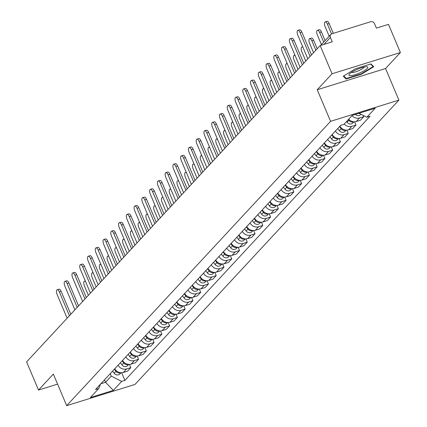<?xml version="1.0" encoding="UTF-8"?>
<svg xmlns="http://www.w3.org/2000/svg" width="427" height="427" viewBox="0 0 427 427"><rect width="100%" height="100%" fill="white"/><g stroke="black" fill="none" stroke-linecap="round" stroke-linejoin="round"><path stroke-width="0.64" d="M400.393 52.542L332.062 73.77L320.159 45.593L26.607 361.872L38.51 390.054L53.343 374.073L66.681 405.65L135.012 384.423L398.898 100.105L385.56 68.523L400.393 52.542L388.49 24.366L376.395 28.123L374.538 23.731A3.144 2.786 42.9 0 0 370.609 21.75L331.934 33.765A3.144 2.786 42.9 0 0 330.829 34.454A3.144 2.786 42.9 0 0 330.397 37.443L323.922 44.424M332.062 73.77L317.229 89.75L330.573 121.332L66.681 405.65M320.159 45.593L332.254 41.835L330.397 37.443M38.51 390.054L57.592 384.124M114.756 368.789A7.232 6.405 42.9 0 0 123.35 372.472L127.518 371.175L130.806 367.636L126.638 368.928A7.232 6.405 -137.1 0 1 118.039 365.25M129.434 364.386L130.806 367.636M122.517 360.425A7.232 6.405 42.9 0 0 131.116 364.103L135.284 362.811L138.572 359.272L134.404 360.564A7.232 6.405 -137.1 0 1 125.805 356.887M137.195 356.022L138.572 359.272M130.283 352.056A7.232 6.405 42.9 0 0 138.882 355.739L143.05 354.442L146.333 350.903L142.164 352.2A7.232 6.405 -137.1 0 1 133.566 348.517M144.961 347.658L146.333 350.903M138.049 343.692A7.232 6.405 42.9 0 0 146.648 347.375L150.811 346.078L154.099 342.539L149.93 343.836A7.232 6.405 -137.1 0 1 141.332 340.154M152.727 339.289L154.099 342.539M145.81 335.328A7.232 6.405 42.9 0 0 154.409 339.006L158.577 337.714L161.865 334.176L157.696 335.467A7.232 6.405 -137.1 0 1 149.098 331.79M160.488 330.925L161.865 334.176M153.576 326.959A7.232 6.405 42.9 0 0 162.175 330.642L166.343 329.345L169.626 325.806L165.457 327.103A7.232 6.405 -137.1 0 1 156.858 323.42M168.254 322.561L169.626 325.806M161.342 318.595A7.232 6.405 42.9 0 0 169.941 322.278L174.104 320.981L177.392 317.442L173.223 318.739A7.232 6.405 -137.1 0 1 164.625 315.057M176.02 314.192L177.392 317.442M169.103 310.232A7.232 6.405 42.9 0 0 177.701 313.909L181.87 312.617L185.158 309.079L180.989 310.37A7.232 6.405 -137.1 0 1 172.391 306.693M183.781 305.828L185.158 309.079M176.869 301.862A7.232 6.405 42.9 0 0 185.467 305.545L189.636 304.254L192.919 300.709L188.75 302.006A7.232 6.405 -137.1 0 1 180.151 298.324M191.547 297.464L192.919 300.709M184.635 293.498A7.232 6.405 42.9 0 0 193.234 297.181L197.397 295.884L200.685 292.346L196.516 293.643A7.232 6.405 -137.1 0 1 187.917 289.96M199.313 289.095L200.685 292.346M192.396 285.135A7.232 6.405 42.9 0 0 200.994 288.817L205.163 287.52L208.451 283.982L204.282 285.273A7.232 6.405 -137.1 0 1 195.683 281.596M207.074 280.731L208.451 283.982M200.162 276.771A7.232 6.405 42.9 0 0 208.76 280.448L212.929 279.157L216.211 275.618L212.043 276.909A7.232 6.405 -137.1 0 1 203.444 273.227M214.84 272.367L216.211 275.618M207.928 268.402A7.232 6.405 42.9 0 0 216.526 272.084L220.69 270.787L223.978 267.249L219.809 268.546A7.232 6.405 -137.1 0 1 211.21 264.863M222.606 264.003L223.978 267.249M215.688 260.038A7.232 6.405 42.9 0 0 224.287 263.721L228.456 262.424L231.744 258.885L227.575 260.182A7.232 6.405 -137.1 0 1 218.976 256.499M230.367 255.634L231.744 258.885M223.454 251.674A7.232 6.405 42.9 0 0 232.053 255.351L236.222 254.06L239.504 250.521L235.336 251.813A7.232 6.405 -137.1 0 1 226.737 248.135M238.133 247.27L239.504 250.521M231.22 243.305A7.232 6.405 42.9 0 0 239.819 246.987L243.988 245.69L247.27 242.152L243.102 243.449A7.232 6.405 -137.1 0 1 234.503 239.766M245.899 238.906L247.27 242.152M238.981 234.941A7.232 6.405 42.9 0 0 247.58 238.624L251.749 237.327L255.036 233.788L250.868 235.085A7.232 6.405 -137.1 0 1 242.269 231.402M253.659 230.537L255.036 233.788M246.747 226.577A7.232 6.405 42.9 0 0 255.346 230.254L259.515 228.963L262.797 225.424L258.629 226.716A7.232 6.405 -137.1 0 1 250.03 223.038M261.425 222.173L262.797 225.424M254.513 218.208A7.232 6.405 42.9 0 0 263.112 221.891L267.281 220.599L270.563 217.055L266.395 218.352A7.232 6.405 -137.1 0 1 257.796 214.669M269.191 213.81L270.563 217.055M262.274 209.844A7.232 6.405 42.9 0 0 270.873 213.527L275.041 212.23L278.329 208.691L274.161 209.988A7.232 6.405 -137.1 0 1 265.562 206.305M276.958 205.44L278.329 208.691M270.04 201.48A7.232 6.405 42.9 0 0 278.639 205.163L282.807 203.866L286.09 200.327L281.921 201.619A7.232 6.405 -137.1 0 1 273.328 197.941M284.718 197.077L286.09 200.327M277.806 193.116A7.232 6.405 42.9 0 0 286.405 196.794L290.573 195.502L293.856 191.963L289.687 193.255A7.232 6.405 -137.1 0 1 281.089 189.572M292.484 188.713L293.856 191.963M285.567 184.747A7.232 6.405 42.9 0 0 294.166 188.43L298.334 187.133L301.622 183.594L297.454 184.891A7.232 6.405 -137.1 0 1 288.855 181.208M300.25 180.349L301.622 183.594M293.333 176.383A7.232 6.405 42.9 0 0 301.932 180.066L306.1 178.769L309.383 175.23L305.214 176.527A7.232 6.405 -137.1 0 1 296.621 172.844M308.011 171.98L309.383 175.23M301.099 168.019A7.232 6.405 42.9 0 0 309.698 171.697L313.866 170.405L317.149 166.866L312.98 168.158A7.232 6.405 -137.1 0 1 304.382 164.48M315.777 163.616L317.149 166.866M308.86 159.65A7.232 6.405 42.9 0 0 317.458 163.333L321.627 162.036L324.915 158.497L320.746 159.794A7.232 6.405 -137.1 0 1 312.148 156.111M323.543 155.252L324.915 158.497M316.626 151.286A7.232 6.405 42.9 0 0 325.225 154.969L329.393 153.672L332.676 150.133L328.507 151.43A7.232 6.405 -137.1 0 1 319.914 147.747M331.304 146.883L332.676 150.133M324.392 142.922A7.232 6.405 42.9 0 0 332.991 146.6L337.159 145.308L340.442 141.769L336.273 143.061A7.232 6.405 -137.1 0 1 327.674 139.383M339.07 138.519L340.442 141.769M332.153 134.553A7.232 6.405 42.9 0 0 340.751 138.236L344.92 136.944L348.208 133.4L344.039 134.697A7.232 6.405 -137.1 0 1 335.441 131.014M346.836 130.155L348.208 133.4M339.919 126.189A7.232 6.405 42.9 0 0 348.517 129.872L352.686 128.575L355.969 125.036L351.805 126.333A7.232 6.405 -137.1 0 1 344.215 124.027M354.597 121.786L355.969 125.036M348.694 119.197A7.232 6.405 42.9 0 0 356.283 121.508L360.452 120.211L363.735 116.672L359.566 117.964A7.232 6.405 -137.1 0 1 351.976 115.658M363.19 115.381L363.735 116.672M104.503 379.833L105.549 382.298L111.271 376.134L110.23 373.668M111.271 376.134L121.684 381.391L113.32 390.395L90.364 397.532L98.728 388.522L100.596 384.044M121.684 381.391L124.897 380.393L370.07 116.235L366.857 117.233L375.221 108.223L352.259 115.354L343.9 124.364L340.687 125.362L95.515 389.52L98.728 388.522M398.898 100.105L330.573 121.332M385.56 68.523L317.229 89.75M355.702 68.662L343.287 76.203L346.094 79.011L361.322 74.282L373.742 66.74L370.93 63.933L355.702 68.662M100.863 383.756L105.549 382.298L113.32 390.395M121.668 372.75L124.897 380.393M366.857 117.233L358.995 113.262M361.157 73.887L361.322 74.282M345.523 77.655L346.094 79.011M69.425 315.74L59.374 291.945A3.619 1.5 -107.3 0 0 57.159 289.725L58.937 289.17A3.619 1.5 72.7 0 1 61.152 291.39L70.807 314.251M57.159 289.725A3.619 1.5 -107.3 0 0 57.085 294.411L67.135 318.206M114.377 369.195L115.952 371.298A3.934 3.48 42.9 0 0 120.761 372.723M112.589 371.122L114.158 373.23A3.934 3.48 42.9 0 0 119.944 373.945L121.054 372.744M85.613 281.703A3.619 1.5 -107.3 0 0 84.487 281.233A3.619 1.5 -107.3 0 0 84.418 285.919L88.384 295.313M77.191 307.371L67.14 283.576A3.619 1.5 -107.3 0 0 64.92 281.356L66.697 280.806A3.619 1.5 72.7 0 1 68.918 283.026L78.573 305.881M64.92 281.356A3.619 1.5 -107.3 0 0 64.851 286.047L74.901 309.837M84.957 299.007L74.906 275.212A3.619 1.5 -107.3 0 0 72.686 272.992L74.463 272.442A3.619 1.5 72.7 0 1 76.679 274.662L86.334 297.518M72.686 272.992A3.619 1.5 -107.3 0 0 72.617 277.678L82.667 301.473M360.03 72.825A10.221 2.156 157.1 0 0 366.814 66.756A10.221 2.156 157.1 0 0 356.753 69.548A10.221 2.156 157.1 0 0 349.345 74.133A10.221 2.156 157.1 0 0 360.03 72.825M351.41 72.414A6.997 1.473 157.1 0 0 358.808 70.631A6.997 1.473 157.1 0 0 364.14 67.034M370.583 64.039L373.15 66.601L361.119 73.908L346.361 78.493L343.772 75.905M372.814 65.811L373.15 66.601M122.143 360.826L123.713 362.934A3.934 3.48 42.9 0 0 128.522 364.359M120.35 362.758L121.925 364.861A3.934 3.48 42.9 0 0 127.705 365.581L128.821 364.38M93.38 273.339A3.619 1.5 -107.3 0 0 92.253 272.864A3.619 1.5 -107.3 0 0 92.184 277.555L96.15 286.944M129.909 352.462L131.479 354.565A3.934 3.48 42.9 0 0 136.288 355.99M128.116 354.394L129.685 356.497A3.934 3.48 42.9 0 0 135.471 357.218L136.587 356.017M101.14 264.975A3.619 1.5 -107.3 0 0 100.019 264.5A3.619 1.5 -107.3 0 0 99.945 269.186L103.916 278.58M92.718 290.643L82.667 266.848A3.619 1.5 -107.3 0 0 80.452 264.628L82.23 264.073A3.619 1.5 72.7 0 1 84.445 266.293L94.1 289.154M80.452 264.628A3.619 1.5 -107.3 0 0 80.377 269.314L90.428 293.109M100.484 282.274L90.433 258.479A3.619 1.5 -107.3 0 0 88.213 256.259L89.99 255.709A3.619 1.5 72.7 0 1 92.211 257.929L101.866 280.79M88.213 256.259A3.619 1.5 -107.3 0 0 88.143 260.95L98.194 284.74M108.25 273.91L98.199 250.115A3.619 1.5 -107.3 0 0 95.979 247.895L97.756 247.345A3.619 1.5 72.7 0 1 99.971 249.565L109.627 272.421M95.979 247.895A3.619 1.5 -107.3 0 0 95.91 252.581L105.96 276.376M137.67 344.098L139.245 346.201A3.934 3.48 42.9 0 0 144.054 347.626M135.882 346.03L137.451 348.133A3.934 3.48 42.9 0 0 143.237 348.848L144.347 347.647M108.906 256.606A3.619 1.5 -107.3 0 0 107.78 256.136A3.619 1.5 -107.3 0 0 107.711 260.822L111.677 270.216M145.436 335.734L147.005 337.837A3.934 3.48 42.9 0 0 151.815 339.262M143.643 337.661L145.217 339.764A3.934 3.48 42.9 0 0 150.998 340.484L152.113 339.284M116.672 248.242A3.619 1.5 -107.3 0 0 115.546 247.772A3.619 1.5 -107.3 0 0 115.477 252.458L119.443 261.847M153.202 327.365L154.771 329.468A3.934 3.48 42.9 0 0 159.581 330.898M151.409 329.297L152.978 331.4A3.934 3.48 42.9 0 0 158.764 332.121L159.879 330.92M124.433 239.878A3.619 1.5 -107.3 0 0 123.312 239.403A3.619 1.5 -107.3 0 0 123.238 244.095L127.209 253.483M116.011 265.546L105.96 241.751A3.619 1.5 -107.3 0 0 103.745 239.531L105.522 238.976A3.619 1.5 72.7 0 1 107.737 241.196L117.393 264.057M103.745 239.531A3.619 1.5 -107.3 0 0 103.67 244.217L113.721 268.012M160.963 319.001L162.538 321.104A3.934 3.48 42.9 0 0 167.347 322.529M159.175 320.933L160.744 323.036A3.934 3.48 42.9 0 0 166.53 323.751L167.64 322.556M132.199 231.509A3.619 1.5 -107.3 0 0 131.073 231.039A3.619 1.5 -107.3 0 0 131.004 235.725L134.969 245.119M123.777 257.177L113.726 233.388A3.619 1.5 -107.3 0 0 111.506 231.162L113.283 230.612A3.619 1.5 72.7 0 1 115.503 232.832L125.159 255.693M111.506 231.162A3.619 1.5 -107.3 0 0 111.436 235.853L121.487 259.648M168.729 310.637L170.298 312.74A3.934 3.48 42.9 0 0 175.107 314.165M166.936 312.564L168.51 314.667A3.934 3.48 42.9 0 0 174.291 315.388L175.406 314.187M139.965 223.145A3.619 1.5 -107.3 0 0 138.839 222.675A3.619 1.5 -107.3 0 0 138.77 227.361L142.735 236.75M131.543 248.813L121.492 225.018A3.619 1.5 -107.3 0 0 119.272 222.798L121.049 222.248A3.619 1.5 72.7 0 1 123.264 224.469L132.92 247.324M119.272 222.798A3.619 1.5 -107.3 0 0 119.202 227.484L129.253 251.279M176.495 302.268L178.064 304.371A3.934 3.48 42.9 0 0 182.873 305.801M174.702 304.2L176.271 306.303A3.934 3.48 42.9 0 0 182.057 307.024L183.172 305.823M147.726 214.781A3.619 1.5 -107.3 0 0 146.605 214.306A3.619 1.5 -107.3 0 0 146.53 218.998L150.501 228.386M139.303 240.449L129.253 216.654A3.619 1.5 -107.3 0 0 127.038 214.434L128.815 213.879A3.619 1.5 72.7 0 1 131.03 216.105L140.686 238.96M127.038 214.434A3.619 1.5 -107.3 0 0 126.963 219.12L137.014 242.915M184.256 293.904L185.83 296.007A3.934 3.48 42.9 0 0 190.639 297.432M182.468 295.836L184.037 297.939A3.934 3.48 42.9 0 0 189.823 298.66L190.933 297.459M155.492 206.417A3.619 1.5 -107.3 0 0 154.366 205.942A3.619 1.5 -107.3 0 0 154.296 210.628L158.262 220.022M147.069 232.085L137.019 208.291A3.619 1.5 -107.3 0 0 134.799 206.07L136.576 205.515A3.619 1.5 72.7 0 1 138.796 207.735L148.452 230.596M134.799 206.07A3.619 1.5 -107.3 0 0 134.729 210.757L144.78 234.551M154.836 223.716L144.785 199.921A3.619 1.5 -107.3 0 0 142.565 197.701L144.342 197.151A3.619 1.5 72.7 0 1 146.557 199.372L156.213 222.227M142.565 197.701A3.619 1.5 -107.3 0 0 142.495 202.387L152.546 226.182M162.596 215.352L152.546 191.558A3.619 1.5 -107.3 0 0 150.331 189.337L152.108 188.787A3.619 1.5 72.7 0 1 154.323 191.008L163.979 213.863M150.331 189.337A3.619 1.5 -107.3 0 0 150.256 194.023L160.306 217.818M170.362 206.988L160.312 183.194A3.619 1.5 -107.3 0 0 158.091 180.973L159.869 180.418A3.619 1.5 72.7 0 1 162.089 182.639L171.745 205.499M158.091 180.973A3.619 1.5 -107.3 0 0 158.022 185.66L168.073 209.454M178.128 198.619L168.078 174.824A3.619 1.5 -107.3 0 0 165.857 172.604L167.635 172.054A3.619 1.5 72.7 0 1 169.855 174.275L179.511 197.135M165.857 172.604A3.619 1.5 -107.3 0 0 165.788 177.296L175.839 201.085M185.889 190.255L175.839 166.461A3.619 1.5 -107.3 0 0 173.624 164.24L175.401 163.69A3.619 1.5 72.7 0 1 177.616 165.911L187.272 188.766M173.624 164.24A3.619 1.5 -107.3 0 0 173.549 168.927L183.599 192.721M192.022 285.54L193.591 287.643A3.934 3.48 42.9 0 0 198.4 289.068M190.228 287.467L191.803 289.575A3.934 3.48 42.9 0 0 197.584 290.291L198.699 289.09M163.258 198.048A3.619 1.5 -107.3 0 0 162.132 197.578A3.619 1.5 -107.3 0 0 162.063 202.265L166.028 211.659M199.788 277.171L201.357 279.279A3.934 3.48 42.9 0 0 206.166 280.704M197.995 279.103L199.564 281.206A3.934 3.48 42.9 0 0 205.35 281.927L206.465 280.726M171.019 189.684A3.619 1.5 -107.3 0 0 169.898 189.209A3.619 1.5 -107.3 0 0 169.823 193.901L173.794 203.289M207.549 268.807L209.123 270.91A3.934 3.48 42.9 0 0 213.932 272.335M205.761 270.739L207.33 272.842A3.934 3.48 42.9 0 0 213.116 273.563L214.226 272.362M178.785 181.32A3.619 1.5 -107.3 0 0 177.664 180.845A3.619 1.5 -107.3 0 0 177.589 185.531L181.555 194.925M215.315 260.443L216.884 262.546A3.934 3.48 42.9 0 0 221.693 263.971M213.521 262.37L215.096 264.478A3.934 3.48 42.9 0 0 220.876 265.194L221.992 263.993M186.551 172.951A3.619 1.5 -107.3 0 0 185.425 172.481A3.619 1.5 -107.3 0 0 185.355 177.168L189.321 186.562M223.081 252.079L224.65 254.182A3.934 3.48 42.9 0 0 229.459 255.608M221.287 254.006L222.857 256.109A3.934 3.48 42.9 0 0 228.642 256.83L229.758 255.629M194.312 164.587A3.619 1.5 -107.3 0 0 193.191 164.117A3.619 1.5 -107.3 0 0 193.116 168.804L197.087 178.192M230.842 243.71L232.416 245.813A3.934 3.48 42.9 0 0 237.225 247.244M229.053 245.642L230.623 247.745A3.934 3.48 42.9 0 0 236.409 248.466L237.519 247.265M202.078 156.223A3.619 1.5 -107.3 0 0 200.957 155.748A3.619 1.5 -107.3 0 0 200.882 160.435L204.848 169.829M193.655 181.891L183.605 158.097A3.619 1.5 -107.3 0 0 181.39 155.876L183.162 155.321A3.619 1.5 72.7 0 1 185.382 157.542L195.038 180.402M181.39 155.876A3.619 1.5 -107.3 0 0 181.315 160.563L191.365 184.357M238.608 235.346L240.177 237.449A3.934 3.48 42.9 0 0 244.986 238.874M236.814 237.279L238.389 239.382A3.934 3.48 42.9 0 0 244.169 240.097L245.285 238.896M209.844 147.854A3.619 1.5 -107.3 0 0 208.718 147.384A3.619 1.5 -107.3 0 0 208.648 152.071L212.614 161.465M201.421 173.522L191.371 149.733A3.619 1.5 -107.3 0 0 189.15 147.507L190.928 146.957A3.619 1.5 72.7 0 1 193.148 149.178L202.804 172.038M189.15 147.507A3.619 1.5 -107.3 0 0 189.081 152.199L199.131 175.993M246.374 226.983L247.943 229.085A3.934 3.48 42.9 0 0 252.752 230.511M244.58 228.909L246.149 231.012A3.934 3.48 42.9 0 0 251.935 231.733L253.051 230.532M217.605 139.49A3.619 1.5 -107.3 0 0 216.484 139.021A3.619 1.5 -107.3 0 0 216.409 143.707L220.38 153.096M209.182 165.158L199.131 141.364A3.619 1.5 -107.3 0 0 196.916 139.143L198.694 138.594A3.619 1.5 72.7 0 1 200.909 140.814L210.564 163.669M196.916 139.143A3.619 1.5 -107.3 0 0 196.842 143.83L206.898 167.624M254.134 218.613L255.709 220.716A3.934 3.48 42.9 0 0 260.518 222.147M252.346 220.545L253.916 222.648A3.934 3.48 42.9 0 0 259.701 223.369L260.812 222.168M225.371 131.126A3.619 1.5 -107.3 0 0 224.25 130.651A3.619 1.5 -107.3 0 0 224.175 135.343L228.141 144.732M216.948 156.794L206.898 133A3.619 1.5 -107.3 0 0 204.682 130.779L206.454 130.224A3.619 1.5 72.7 0 1 208.675 132.445L218.33 155.305M204.682 130.779A3.619 1.5 -107.3 0 0 204.608 135.466L214.658 159.26M261.9 210.249L263.47 212.352A3.934 3.48 42.9 0 0 268.279 213.778M260.107 212.182L261.682 214.285A3.934 3.48 42.9 0 0 267.462 215.005L268.578 213.804M233.137 122.762A3.619 1.5 -107.3 0 0 232.01 122.287A3.619 1.5 -107.3 0 0 231.941 126.974L235.907 136.368M224.714 148.425L214.664 124.636A3.619 1.5 -107.3 0 0 212.443 122.416L214.221 121.86A3.619 1.5 72.7 0 1 216.441 124.081L226.096 146.941M212.443 122.416A3.619 1.5 -107.3 0 0 212.374 127.102L222.424 150.896M269.667 201.886L271.236 203.989A3.934 3.48 42.9 0 0 276.045 205.414M267.873 203.812L269.442 205.921A3.934 3.48 42.9 0 0 275.228 206.636L276.344 205.435M240.897 114.393A3.619 1.5 -107.3 0 0 239.777 113.924A3.619 1.5 -107.3 0 0 239.702 118.61L243.673 128.004M232.475 140.061L222.424 116.267A3.619 1.5 -107.3 0 0 220.209 114.046L221.987 113.497A3.619 1.5 72.7 0 1 224.202 115.717L233.857 138.572M220.209 114.046A3.619 1.5 -107.3 0 0 220.135 118.733L230.19 142.527M277.427 193.516L279.002 195.625A3.934 3.48 42.9 0 0 283.811 197.05M275.639 195.449L277.208 197.552A3.934 3.48 42.9 0 0 282.994 198.272L284.104 197.071M248.663 106.029A3.619 1.5 -107.3 0 0 247.543 105.554A3.619 1.5 -107.3 0 0 247.468 110.246L251.434 119.635M240.241 131.697L230.19 107.903A3.619 1.5 -107.3 0 0 227.975 105.682L229.747 105.133A3.619 1.5 72.7 0 1 231.968 107.353L241.623 130.208M227.975 105.682A3.619 1.5 -107.3 0 0 227.901 110.369L237.951 134.163M285.193 185.153L286.763 187.256A3.934 3.48 42.9 0 0 291.572 188.681M283.4 187.085L284.974 189.188A3.934 3.48 42.9 0 0 290.755 189.908L291.871 188.707M256.43 97.666A3.619 1.5 -107.3 0 0 255.303 97.191A3.619 1.5 -107.3 0 0 255.234 101.877L259.2 111.271M248.007 123.334L237.956 99.539A3.619 1.5 -107.3 0 0 235.736 97.319L237.513 96.764A3.619 1.5 72.7 0 1 239.734 98.984L249.389 121.844M235.736 97.319A3.619 1.5 -107.3 0 0 235.667 102.005L245.717 125.8M292.959 176.789L294.529 178.892A3.934 3.48 42.9 0 0 299.338 180.317M291.166 178.716L292.735 180.824A3.934 3.48 42.9 0 0 298.521 181.539L299.637 180.338M264.19 89.296A3.619 1.5 -107.3 0 0 263.069 88.827A3.619 1.5 -107.3 0 0 263 93.513L266.966 102.907M255.773 114.964L245.717 91.17A3.619 1.5 -107.3 0 0 243.502 88.949L245.279 88.4A3.619 1.5 72.7 0 1 247.495 90.62L257.15 113.475M243.502 88.949A3.619 1.5 -107.3 0 0 243.427 93.641L253.483 117.43M300.72 168.419L302.295 170.528A3.934 3.48 42.9 0 0 307.104 171.953M298.932 170.352L300.501 172.455A3.934 3.48 42.9 0 0 306.287 173.175L307.403 171.974M271.956 80.933A3.619 1.5 -107.3 0 0 270.835 80.463A3.619 1.5 -107.3 0 0 270.761 85.149L274.726 94.538M263.534 106.601L253.483 82.806A3.619 1.5 -107.3 0 0 251.268 80.586L253.04 80.036A3.619 1.5 72.7 0 1 255.261 82.256L264.916 105.111M251.268 80.586A3.619 1.5 -107.3 0 0 251.193 85.272L261.244 109.066M308.486 160.056L310.055 162.159A3.934 3.48 42.9 0 0 314.864 163.589M306.693 161.988L308.267 164.091A3.934 3.48 42.9 0 0 314.048 164.811L315.163 163.61M279.722 72.569A3.619 1.5 -107.3 0 0 278.596 72.094A3.619 1.5 -107.3 0 0 278.527 76.78L282.493 86.174M271.3 98.237L261.249 74.442A3.619 1.5 -107.3 0 0 259.029 72.222L260.806 71.667A3.619 1.5 72.7 0 1 263.027 73.887L272.682 96.748M259.029 72.222A3.619 1.5 -107.3 0 0 258.959 76.908L269.01 100.703M316.252 151.692L317.821 153.795A3.934 3.48 42.9 0 0 322.631 155.22M314.459 153.624L316.028 155.727A3.934 3.48 42.9 0 0 321.814 156.442L322.929 155.241M287.483 64.199A3.619 1.5 -107.3 0 0 286.362 63.73A3.619 1.5 -107.3 0 0 286.293 68.416L290.259 77.81M279.066 89.867L269.01 66.073A3.619 1.5 -107.3 0 0 266.795 63.853L268.572 63.303A3.619 1.5 72.7 0 1 270.787 65.523L280.443 88.384M266.795 63.853A3.619 1.5 -107.3 0 0 266.726 68.544L276.776 92.339M324.013 143.328L325.587 145.431A3.934 3.48 42.9 0 0 330.397 146.856M322.225 145.255L323.794 147.358A3.934 3.48 42.9 0 0 329.58 148.078L330.695 146.877M295.249 55.836A3.619 1.5 -107.3 0 0 294.128 55.366A3.619 1.5 -107.3 0 0 294.054 60.052L298.019 69.441M286.827 81.504L276.776 57.709A3.619 1.5 -107.3 0 0 274.561 55.489L276.333 54.939A3.619 1.5 72.7 0 1 278.553 57.159L288.209 80.014M274.561 55.489A3.619 1.5 -107.3 0 0 274.486 60.175L284.537 83.97M331.779 134.959L333.348 137.062A3.934 3.48 42.9 0 0 338.157 138.492M329.986 136.891L331.56 138.994A3.934 3.48 42.9 0 0 337.341 139.714L338.456 138.513M303.015 47.472A3.619 1.5 -107.3 0 0 301.889 46.997A3.619 1.5 -107.3 0 0 301.82 51.688L305.785 61.077M294.593 73.14L284.542 49.345A3.619 1.5 -107.3 0 0 282.322 47.125L284.099 46.57A3.619 1.5 72.7 0 1 286.32 48.79L295.975 71.651M282.322 47.125A3.619 1.5 -107.3 0 0 282.252 51.811L292.303 75.606M339.545 126.595L341.114 128.698A3.934 3.48 42.9 0 0 345.923 130.123M337.752 128.527L339.321 130.63A3.934 3.48 42.9 0 0 345.107 131.351L346.222 130.15M315.841 50.247L311.87 40.853A3.619 1.5 -107.3 0 0 309.655 38.633A3.619 1.5 -107.3 0 0 309.586 43.319L313.551 52.713M309.655 38.633L311.432 38.083A3.619 1.5 72.7 0 1 313.648 40.303L317.224 48.758M302.359 64.771L292.303 40.981A3.619 1.5 -107.3 0 0 290.088 38.756L291.865 38.206A3.619 1.5 72.7 0 1 294.08 40.426L303.736 63.287M290.088 38.756A3.619 1.5 -107.3 0 0 290.018 43.447L300.069 67.242M348.325 119.592L348.88 120.334A3.934 3.48 42.9 0 0 353.689 121.759M346.537 121.524L347.087 122.266A3.934 3.48 42.9 0 0 352.873 122.981L353.988 121.78M323.709 42.124L319.636 32.489A3.619 1.5 -107.3 0 0 317.421 30.269A3.619 1.5 -107.3 0 0 317.346 34.955L321.419 44.595M317.421 30.269L319.199 29.714A3.619 1.5 72.7 0 1 321.414 31.934L325.091 40.64M310.119 56.407L300.069 32.612A3.619 1.5 -107.3 0 0 297.854 30.392L299.626 29.842A3.619 1.5 72.7 0 1 301.846 32.062L311.502 54.918M297.854 30.392A3.619 1.5 -107.3 0 0 297.779 35.078L307.83 58.873M358.515 113.411A3.934 3.48 42.9 0 0 359.87 113.705M355.301 114.409A3.934 3.48 42.9 0 0 360.634 114.617L360.964 114.26M331.539 33.92L327.402 24.12A3.619 1.5 -107.3 0 0 325.182 21.9A3.619 1.5 -107.3 0 0 325.112 26.591L329.185 36.226M325.182 21.9L326.959 21.35A3.619 1.5 72.7 0 1 329.18 23.57L333.306 33.338M351.805 126.333L348.517 129.872M344.039 134.697L340.751 138.236M336.273 143.061L332.991 146.6M328.507 151.43L325.225 154.969M320.746 159.794L317.458 163.333M312.98 168.158L309.698 171.697M305.214 176.527L301.932 180.066M297.454 184.891L294.166 188.43M289.687 193.255L286.405 196.794M281.921 201.619L278.639 205.163M274.161 209.988L270.873 213.527M266.395 218.352L263.112 221.891M258.629 226.716L255.346 230.254M250.868 235.085L247.58 238.624M243.102 243.449L239.819 246.987M235.336 251.813L232.053 255.351M227.575 260.182L224.287 263.721M219.809 268.546L216.526 272.084M212.043 276.909L208.76 280.448M204.282 285.273L200.994 288.817M196.516 293.643L193.234 297.181M188.75 302.006L185.467 305.545M180.989 310.37L177.701 313.909M173.223 318.739L169.941 322.278M165.457 327.103L162.175 330.642M157.696 335.467L154.409 339.006M149.93 343.836L146.648 347.375M142.164 352.2L138.882 355.739M134.404 360.564L131.116 364.103M126.638 368.928L123.35 372.472M359.566 117.964L356.283 121.508M59.374 291.945L61.152 291.39M115.952 371.298L114.158 373.23M67.14 283.576L68.918 283.026M74.906 275.212L76.679 274.662M123.713 362.934L121.925 364.861M131.479 354.565L129.685 356.497M82.667 266.848L84.445 266.293M90.433 258.479L92.211 257.929M98.199 250.115L99.971 249.565M139.245 346.201L137.451 348.133M147.005 337.837L145.217 339.764M154.771 329.468L152.978 331.4M105.96 241.751L107.737 241.196M162.538 321.104L160.744 323.036M113.726 233.388L115.503 232.832M170.298 312.74L168.51 314.667M121.492 225.018L123.264 224.469M178.064 304.371L176.271 306.303M129.253 216.654L131.03 216.105M185.83 296.007L184.037 297.939M137.019 208.291L138.796 207.735M144.785 199.921L146.557 199.372M152.546 191.558L154.323 191.008M160.312 183.194L162.089 182.639M168.078 174.824L169.855 174.275M175.839 166.461L177.616 165.911M193.591 287.643L191.803 289.575M201.357 279.279L199.564 281.206M209.123 270.91L207.33 272.842M216.884 262.546L215.096 264.478M224.65 254.182L222.857 256.109M232.416 245.813L230.623 247.745M183.605 158.097L185.382 157.542M240.177 237.449L238.389 239.382M191.371 149.733L193.148 149.178M247.943 229.085L246.149 231.012M199.131 141.364L200.909 140.814M255.709 220.716L253.916 222.648M206.898 133L208.675 132.445M263.47 212.352L261.682 214.285M214.664 124.636L216.441 124.081M271.236 203.989L269.442 205.921M222.424 116.267L224.202 115.717M279.002 195.625L277.208 197.552M230.19 107.903L231.968 107.353M286.763 187.256L284.974 189.188M237.956 99.539L239.734 98.984M294.529 178.892L292.735 180.824M245.717 91.17L247.495 90.62M302.295 170.528L300.501 172.455M253.483 82.806L255.261 82.256M310.055 162.159L308.267 164.091M261.249 74.442L263.027 73.887M317.821 153.795L316.028 155.727M269.01 66.073L270.787 65.523M325.587 145.431L323.794 147.358M276.776 57.709L278.553 57.159M333.348 137.062L331.56 138.994M284.542 49.345L286.32 48.79M341.114 128.698L339.321 130.63M313.648 40.303L311.87 40.853M292.303 40.981L294.08 40.426M348.88 120.334L347.087 122.266M321.414 31.934L319.636 32.489M300.069 32.612L301.846 32.062M329.18 23.57L327.402 24.12M320.624 45.449L330.829 34.454M85.304 280.977L84.487 281.233M93.07 272.613L92.253 272.864M100.836 264.249L100.019 264.5M108.597 255.88L107.78 256.136M116.363 247.516L115.546 247.772M124.129 239.152L123.312 239.403M131.89 230.783L131.073 231.039M139.656 222.419L138.839 222.675M147.422 214.055L146.605 214.306M155.188 205.691L154.366 205.942M162.949 197.322L162.132 197.578M170.715 188.958L169.898 189.209M178.481 180.594L177.664 180.845M186.241 172.225L185.425 172.481M194.007 163.861L193.191 164.117M201.774 155.497L200.957 155.748M209.534 147.128L208.718 147.384M217.3 138.764L216.484 139.021M225.066 130.4L224.25 130.651M232.827 122.031L232.01 122.287M240.593 113.667L239.777 113.924M248.359 105.304L247.543 105.554M256.12 96.94L255.303 97.191M263.886 88.57L263.069 88.827M271.652 80.207L270.835 80.463M279.413 71.843L278.596 72.094M287.179 63.474L286.362 63.73M294.945 55.11L294.128 55.366M302.706 46.746L301.889 46.997"/></g></svg>
